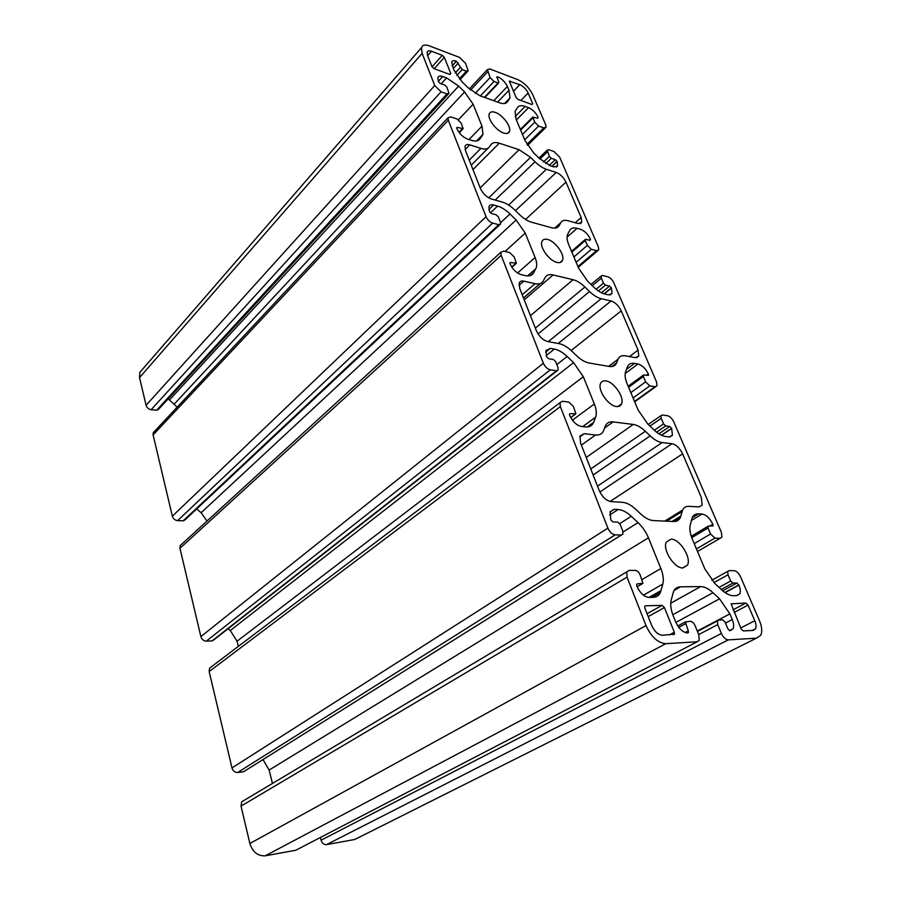 <?xml version="1.0" encoding="UTF-8"?>
<svg xmlns="http://www.w3.org/2000/svg" width="901" height="901" viewBox="0 0 901 901"><rect width="100%" height="100%" fill="white"/><g stroke="black" fill="none" stroke-linecap="round" stroke-linejoin="round"><path stroke-width="1.35" d="M682.947 567.968C674.387 568.576 662.167 549.419 666.357 542.03L671.076 539.158C679.692 538.821 691.675 557.742 687.474 565.152L682.947 567.968M616.408 406.52C608.344 405.9 597.34 389.863 600.573 383.488C601.496 381.382 603.253 380.515 605.844 380.886C613.964 381.72 624.742 397.566 621.51 403.952C620.609 405.968 618.908 406.824 616.408 406.52M557.021 262.428C549.385 260.93 539.361 247.122 541.884 241.614C542.762 239.475 544.654 238.754 547.56 239.463C555.23 241.141 565.062 254.78 562.528 260.288C561.683 262.349 559.848 263.069 557.021 262.428M503.693 133.033C496.44 130.904 487.216 118.729 489.22 113.954C490.031 111.848 492.014 111.307 495.167 112.343C502.454 114.607 511.498 126.636 509.493 131.4C508.705 133.449 506.767 133.99 503.693 133.033M644.879 608.152L644.767 606.305L645.533 605.81L662.044 605.348L664.454 607.578L674.331 632.265L674.444 634.18L662.483 635.25C658.124 634.845 654.509 631.533 651.626 625.317L644.879 608.152M532.682 103.581L532.018 104.55L517.985 99.403L516.048 97.477L509.369 81.203L519.821 84.66C523.413 86.338 526.195 89.12 528.155 93.028L532.682 103.581L531.804 104.471M442.278 55.333L444.328 57.36L450.782 73.499L449.926 74.479L434.023 68.645L431.928 66.584L427.524 55.378L427.142 52.247C427.693 50.749 429.124 50.422 431.455 51.233L442.278 55.333L432.052 66.843M743.359 630.937L741.106 628.842L731.116 603.816L745.87 603.051L748.067 605.123L754.779 620.744C756.176 624.156 756.423 626.848 755.5 628.842L753.09 630.418L743.359 630.937M559.161 225.588C557.787 227.953 555.23 228.663 551.48 227.705L531.556 222.232C527.614 221.094 523.571 218.526 519.426 214.551L514.674 209.899C510.529 205.912 506.43 203.311 502.364 202.094L491.214 198.93C486.45 197.128 482.835 193.602 480.357 188.354L465.502 150.58L465.017 146.345C465.682 144.611 467.27 144.104 469.793 144.847L480.875 148.383C484.862 149.589 487.655 149.138 489.277 147.021L491.068 144.52C492.678 142.426 495.415 141.998 499.267 143.203L519.055 149.69L530.554 157.337L535.025 161.763C538.911 165.559 542.695 168.07 546.366 169.298L556.221 172.451C560.354 174.163 563.609 177.396 565.986 182.137L581.168 217.513L581.776 222.265L578.048 223.561L568.148 220.745C564.533 219.776 562.033 220.463 560.67 222.795L559.161 225.588M616.667 362.821L616.611 362.968C615.349 365.851 612.86 367.022 609.155 366.459L589.074 363.002C585.087 362.236 580.942 359.826 576.617 355.76L571.651 350.996C567.326 346.919 563.114 344.464 558.992 343.63L547.718 341.558C542.875 340.139 539.091 336.524 536.365 330.712L519.753 288.489L519.224 283.083C519.945 281.315 521.454 280.661 523.785 281.135L535.014 283.691C539.046 284.525 541.816 283.59 543.326 280.875L544.992 277.677C546.502 275.008 549.205 274.095 553.101 274.963L573.092 279.704C576.922 280.684 580.852 283.117 584.895 287.002L589.547 291.53C593.59 295.415 597.464 297.803 601.158 298.704L611.092 300.957C615.282 302.364 618.66 305.676 621.24 310.879L638.066 350.084L638.764 356.064L635.295 357.641L625.35 355.816C621.769 355.219 619.347 356.345 618.086 359.184L616.667 362.821L611.711 366.572M680.863 516.003L680.3 517.591C678.994 520.294 676.764 521.6 673.599 521.51L653.45 520.575C649.452 520.305 645.195 518.098 640.679 513.953L635.487 509.076C630.97 504.92 626.645 502.668 622.49 502.33L611.126 501.643C606.215 500.719 602.262 497.014 599.244 490.538L580.548 443.022L579.985 436.016L584.208 433.696L595.55 434.992C599.48 435.352 602.161 433.922 603.58 430.701L605.326 426.049C606.756 422.873 609.358 421.488 613.142 421.905L633.268 424.45C637.108 425.024 641.14 427.288 645.353 431.252L650.195 435.893C654.419 439.857 658.383 442.076 662.089 442.582L672.045 443.709C676.257 444.734 679.782 448.112 682.62 453.856L701.372 497.543L702.138 505.168L699.03 506.925L689.085 506.328C686.044 506.182 683.87 507.432 682.575 510.09L680.863 516.003L672.022 521.431M354.735 839.495L756.412 638.167L760.726 635.34C762.415 631.691 761.976 626.758 759.408 620.53L740.566 576.831C738.73 573.104 736.556 571.054 734.056 570.682L728.864 570.66L727.693 571.38L728.008 574.793L730.666 581.01L732.862 583.082L736.894 583.048L738.955 585.109C740.464 588.77 740.735 591.675 739.755 593.838L736.905 595.629L733.47 595.707C729.81 595.685 725.801 593.68 721.442 589.682L714.989 583.623L704.751 568.734L692.34 539.17C690.031 533.527 689.344 528.763 690.245 524.878L692.272 517.534C693.545 514.955 695.662 513.728 698.624 513.852L702.07 514.032C706.294 514.843 709.875 518.255 712.837 524.269L713.063 525.891L708.479 526.038L708.017 527.975L710.585 534L714.932 538.111L720.136 538.28L721.904 537.233L721.431 532.435L673.711 421.747C672.045 418.391 669.961 416.375 667.472 415.721L662.258 415.001L660.917 415.676L661.21 418.334L663.575 423.887L665.681 425.914L669.736 426.443L671.628 428.257L672.439 435.251L669.15 436.94L665.704 436.535C662.032 436.016 658.102 433.798 653.923 429.867L647.74 423.932L638.178 410.124L627.107 383.736C625.057 378.713 624.573 374.636 625.666 371.505L627.456 366.718C628.707 363.936 631.072 362.821 634.563 363.385L638.009 364.004C642.21 365.243 645.657 368.588 648.348 374.028L648.551 375.323L643.888 374.917L643.337 376.483L645.634 381.866L649.801 385.898L655.016 386.732L657.02 385.786L656.581 382.013L613.761 282.666C612.241 279.614 610.236 277.654 607.758 276.776L602.555 275.492L601.102 276.066L601.361 278.161L603.49 283.162L605.506 285.133L609.56 286.101L611.362 287.881L612.094 293.433L608.49 294.886L605.055 294.086C601.395 293.174 597.554 290.786 593.545 286.946L587.61 281.146L578.633 268.261L568.7 244.588C567.022 240.499 566.628 237.211 567.495 234.71L569.68 230.442C571.009 228.088 573.475 227.379 577.057 228.325L580.492 229.293C584.648 230.87 587.959 234.136 590.425 239.092L589.941 240.376L585.909 239.272L585.29 240.522L587.351 245.376L591.349 249.307L596.552 250.692L598.726 249.892L598.343 246.897L559.69 157.224L553.912 151.469L548.743 149.735L547.2 150.174L549.351 156.369L551.299 158.306L555.32 159.635L557.122 161.516L557.708 165.829L553.878 166.955L550.455 165.852L539.226 158.362L533.516 152.697L525.08 140.646L516.104 119.27L515.034 111.352L517.67 107.332C519.1 105.485 521.6 105.18 525.148 106.419L528.56 107.658C532.66 109.517 535.847 112.704 538.111 117.231L537.582 118.268L532.784 117.04L534.766 122.209L538.618 126.061L543.776 127.863L546.074 127.266L545.736 124.856L532.75 94.751C529.202 87.679 524.168 82.622 517.647 79.57L489.93 68.994L487.385 69.58L490.088 77.565L494.007 81.473L498.05 82.982L498.782 82.047L496.823 76.9L497.712 76.776C501.936 78.736 505.157 81.968 507.387 86.473L508.986 90.246L510.022 97.894L507.319 101.914C505.855 103.761 503.265 104.054 499.559 102.793L479.861 95.731L468.07 87.724L462.19 81.89L453.71 69.749L451.683 62.225C452.279 60.626 453.822 60.266 456.323 61.144L462.145 69.591L466.391 71.168L468.193 70.751L465.614 63.419L459.611 57.427L429.326 45.872C425.081 44.363 422.456 44.971 421.454 47.697L139.869 372.35L139.531 377.632L146.086 405.292L434.733 85.527L441.073 91.789L447.042 93.884L448.968 93.366L446.952 87.217L444.869 85.156L440.262 83.511L438.37 81.642L437.863 77.745C438.494 76.044 440.105 75.628 442.718 76.506L446.569 77.903L458.654 86.079L464.578 91.947L473.126 104.212L482.001 126.151L482.981 134.373L479.895 139.013C478.24 141.108 475.401 141.536 471.369 140.308L467.495 139.047C462.765 137.098 459.217 133.607 456.841 128.595L456.694 127.694L457.562 127.435L463.159 128.685L461.177 123.099L456.942 118.943L450.95 116.927L448.022 117.783L448.293 120.193L153.102 434.901L172.35 516.172L486.033 216.668C487.542 219.9 489.761 222.04 492.656 223.088L498.726 224.698L500.573 224L500.37 222.063L498.343 216.927L496.158 214.798L491.473 213.526L489.502 211.611L488.939 206.712C489.626 204.955 491.18 204.381 493.613 205.011L497.532 206.104C501.643 207.32 505.788 209.933 509.966 213.954L516.138 219.968L525.238 233.089L535.104 257.483C536.759 261.684 537.12 265.142 536.196 267.879L533.595 272.834C532.04 275.537 529.225 276.449 525.148 275.582L521.217 274.67C516.408 273.059 512.703 269.489 510.09 263.948L509.932 262.833L510.766 262.484L516.374 263.238L514.167 256.886L509.752 252.618L503.67 251.12L500.855 252.257L501.159 255.332L179.952 548.281L200.878 636.602L543.371 363.238C545.037 366.82 547.357 369.016 550.308 369.827L556.446 370.818L558.192 369.951L557.967 367.45L555.692 361.695L553.405 359.522L548.664 358.722L546.603 356.751L545.983 350.489L550.41 348.36L554.363 349.07C558.53 349.892 562.787 352.359 567.146 356.458L573.599 362.63L583.307 376.719L594.345 404.008C596.428 409.313 596.845 413.728 595.595 417.231L593.534 422.546C592.092 425.858 589.344 427.311 585.312 426.916L581.336 426.443C576.449 425.272 572.574 421.6 569.702 415.451L569.522 414.032L570.299 413.627L575.897 413.784L573.43 406.486L568.813 402.105L562.652 401.26L560.017 402.646L560.343 406.621L209.156 671.572L231.985 767.911L607.882 528.121C609.729 532.131 612.151 534.372 615.146 534.867L621.33 535.059L622.918 534.09L622.681 530.824L620.113 524.326L617.726 522.107L612.95 521.904L610.788 519.888L610.123 511.723L614.155 509.302L618.142 509.515C622.343 509.842 626.724 512.095 631.286 516.284L638.032 522.603C642.537 526.894 646.006 531.962 648.438 537.807L660.861 568.531C663.215 574.523 663.868 579.703 662.798 584.096L660.354 592.576C658.868 595.617 656.435 597.205 653.056 597.329L649.058 597.419C644.125 596.811 640.059 593.072 636.861 586.179L636.669 584.355L637.367 583.893L642.909 583.364L640.127 574.872C638.877 572.158 637.255 570.671 635.284 570.389L629.101 570.378L626.724 571.898L627.062 577.147L241.029 806.113L249.881 843.494C252.708 852.132 257.832 856.232 265.277 855.804L295.81 850.24L697.205 641.771L699.176 640.453L698.782 634.698L695.088 625.677C693.804 622.963 692.227 621.499 690.369 621.307L685.323 621.938L688.296 630.846L688.409 632.558L687.666 632.975C682.913 632.513 678.915 628.83 675.671 621.927L673.272 615.98C670.851 609.752 670.153 604.402 671.211 599.92L673.621 591.27C675.063 588.376 677.361 586.889 680.514 586.821L700.651 586.585C704.492 586.641 708.614 588.691 713.018 592.723L719.527 598.816L729.878 613.885L732.265 619.539C733.819 623.402 734.078 626.499 733.02 628.808L729.945 630.756L727.884 628.842L725.046 622.062L722.771 619.933L718.649 620.113L717.421 620.913L717.714 624.63L721.397 633.471C723.323 637.491 725.632 639.631 728.301 639.879L326.545 844.631L354.735 839.495L358.789 837.468M326.545 844.631C323.966 844.778 322.141 843.302 321.071 840.205L320.373 837.48M297.612 849.305L295.81 850.24M241.029 806.113L241.705 801.811L626.724 571.898M272.451 783.442L269.129 770.062L263.002 759.577M243.529 771.763L621.33 535.059L243.529 771.763L237.639 772.506C234.879 772.529 232.987 770.997 231.985 767.911M209.156 671.572L209.584 668.17L211.622 666.627M238.337 646.377L237.053 641.23L230.284 630.52L228.122 628.695M557.066 370.829L213.92 639.823L212.073 640.904L206.329 641.14C203.637 640.971 201.824 639.451 200.878 636.602M179.952 548.281L180.223 545.555L181.698 544.204M207.027 521.037L201.137 512.703L196.722 508.93M499.785 224.743L185.144 519.787L183.207 520.823L177.61 520.643C174.985 520.294 173.229 518.807 172.35 516.172M153.102 434.901L153.26 432.683L154.33 431.556M177.159 407.162L168.183 398.861M448.416 93.974L158.61 409.279L156.628 410.237L151.154 409.696C148.597 409.212 146.908 407.748 146.086 405.292M142.212 369.658L139.869 372.35M434.733 85.527L422.141 53.362L421.454 47.697M486.033 216.668L448.293 120.193M543.371 363.238L501.159 255.332M607.882 528.121L560.343 406.621M697.205 641.771L665.816 643.686C657.865 642.987 651.254 636.951 646.006 625.564L627.062 577.147M756.412 638.167L728.301 639.879M644.834 606.204L645.533 605.81M647.064 613.705L662.044 605.348M648.202 616.599L664.454 607.578M669.432 634.878L674.331 632.265M509.425 81.811L510.18 81.011M513.424 91.271L519.821 84.66M520.879 100.462L528.155 93.028M434.214 68.713L444.328 57.36M449.903 74.468L450.782 73.499M427.615 55.603L431.455 51.233M733.054 609.831L745.87 603.051M734.157 612.432L748.067 605.123M740.735 627.952L754.779 620.744M465.164 149.6L469.793 144.847M469.263 160.164L480.875 148.383M471.246 165.198L488.263 148.034M472.969 169.591L499.267 143.203M480.177 187.904L519.055 149.69M488.702 197.848L530.554 157.337M495.19 200.056L535.025 161.763M508.615 205.034L546.366 169.298M515.451 210.665L556.221 172.451M525.553 219.45L565.986 182.137M575.232 222.761L581.168 217.513M554.712 228.122L560.67 222.795M518.976 285.347L523.785 281.135M522.22 294.762L535.014 283.691M523.481 297.983L540.149 283.612M524.213 299.819L553.101 274.963M530.452 315.688L573.092 279.704M535.352 328.144L584.895 287.002M538.066 333.978L589.547 291.53M548.259 341.659L601.158 298.704M558.215 343.484L611.092 300.957M571.133 350.512L621.24 310.879M629.461 356.571L638.066 350.084M608.704 366.38L618.03 359.319M579.703 436.951L584.208 433.696M581.37 445.105L595.55 434.992M604.594 428.009L613.142 421.905M586.224 457.449L633.268 424.45M590.752 468.959L645.353 431.252M593.117 474.985L650.195 435.893M597.509 486.123L662.089 442.582M599.875 491.969L672.045 443.709M610.067 501.485L682.62 453.856M666.537 521.183L682.023 511.644M526.961 144.363L543.776 127.863M539.936 159.049L547.425 151.864M543.438 162.011L549.351 156.369M545.747 163.588L551.299 158.306M549.227 165.401L555.32 159.635M551.84 166.302L557.055 161.369M551.998 166.358L557.122 161.516M515.169 116.533L525.148 106.419M516.386 119.934L528.56 107.658M537.199 118.132L538.111 117.231M537.356 118.189L538.179 117.378M520.632 130.059L532.896 117.828M522.467 134.418L534.766 122.209M524.709 139.768L538.618 126.061M577.913 266.538L596.552 250.692M592.261 285.685L601.361 278.161M596.102 289.232L603.49 283.162M598.41 290.955L605.506 285.133M601.429 292.735L609.56 286.101M604.075 293.816L611.362 287.881M604.267 293.884L611.441 288.05M567.056 237.132L577.057 228.325M589.175 240.162L590.425 239.092M589.367 240.218L590.493 239.249M571.865 252.134L585.29 240.522M573.892 256.954L587.351 245.376M576.144 262.315L591.349 249.307M634.529 401.429L655.016 386.732M649.993 426.094L661.21 418.334M654.329 430.239L663.575 423.887M656.559 432.165L665.681 425.914M658.901 433.831L669.736 426.443M661.39 435.206L671.628 428.257M661.604 435.307L671.707 428.437M626.432 369.444L634.563 363.385M625.181 373.532L638.009 364.004M646.513 375.368L648.348 374.028M646.772 375.413L648.427 374.208M628.583 387.272L643.337 376.483M630.835 392.611L645.634 381.866M633.065 397.949L649.801 385.898M697.498 551.446L720.136 538.28M713.93 582.587L728.008 574.793M719.009 587.407L730.666 581.01M721.194 589.457L732.862 583.082M722.681 590.797L736.894 583.048M724.877 592.498L738.865 584.895M725.091 592.633L738.955 585.109M692.171 517.771L698.624 513.852M691.349 520.53L702.07 514.032M709.785 526.094L712.837 524.269M710.179 526.105L712.928 524.472M691.743 537.649L708.017 527.975M694.209 543.641L710.585 534M696.428 548.912L714.932 538.111M151.154 409.696L441.073 91.789M156.628 410.237L447.042 93.884M438.28 81.417L442.718 76.506M441.186 83.838L446.569 77.903M169.478 399.92L458.654 86.079M174.253 404.076L464.578 91.947M458.44 119.743L473.126 104.212M469.027 139.542L482.001 126.151M477.496 140.691L482.249 135.826M479.028 139.892L479.895 139.013M456.739 128.314L457.562 127.435M458.969 132.346L462.202 128.967M139.531 377.632L422.141 53.362M177.61 520.643L492.656 223.088M183.207 520.823L498.726 224.698M488.871 209.561L493.613 205.011M490.414 212.895L497.532 206.104M500.584 222.75L509.966 213.954M201.137 512.703L516.138 219.968M505.078 251.469L525.238 233.089M517.568 273.014L535.104 257.483M527.648 275.909L535.791 268.768M530.599 275.458L533.595 272.834M509.887 263.272L510.766 262.484M511.678 267L515.462 263.61M206.329 641.14L550.308 369.827M212.073 640.904L556.446 370.818M545.657 352.178L550.41 348.36M546.197 355.625L554.363 349.07M556.841 364.601L567.146 356.458M230.284 630.52L573.599 362.63M237.053 641.23L583.307 376.719M572.394 420.193L594.345 404.008M582.699 426.601L595.595 417.231M587.249 426.973L593.601 422.378M569.466 414.246L570.299 413.627M570.648 417.49L575.052 414.235M237.639 772.506L615.146 534.867M610.022 511.982L614.155 509.302M609.628 515.034L618.142 509.515M619.742 523.616L631.286 516.284M623.042 532.018L638.032 522.603M269.129 770.062L648.438 537.807M641.996 579.568L660.861 568.531M643.472 595.167L662.798 584.096M649.047 597.419L661.086 590.56M636.714 584.287L637.367 583.893M637.12 586.788L642.154 583.859M321.071 840.205L721.397 633.471M678.802 627.378L685.447 623.819M685.132 632.525L688.296 630.846M674.061 590.459L680.514 586.821M670.738 603.231L700.651 586.585M672.799 614.741L713.018 592.723M675.874 622.422L719.527 598.816M697.284 631.049L729.878 613.885M725.474 623.075L732.265 619.539M698.726 634.574L717.714 624.63M265.277 855.804L665.816 643.686M470.604 90.055L487.678 71.776M475.187 93.422L490.088 77.565M480.368 95.911L494.007 81.473M484.411 97.353L498.05 82.982M496.879 77.475L497.577 76.731M496.924 77.61L497.712 76.776M493.748 100.709L507.387 86.473M497.589 102.083L508.986 90.246M505.315 103.311L509.414 99.087M506.621 102.635L507.319 101.914M452.122 65.796L456.323 61.144M452.178 65.942L456.458 61.189M453.237 68.566L458.282 63.002M455.253 72.936L460.129 67.575M456.807 75.436L462.145 69.591M459.375 78.826L466.391 71.168M249.881 843.494L646.006 625.564M674.444 634.18L673.531 634.664M755.5 628.842L752.324 630.452M581.776 222.265L580.165 223.685M616.611 362.968L611.858 366.561M638.764 356.064L636.579 357.697M618.086 359.184L608.603 366.369M680.3 517.591L673.892 521.51M682.575 510.09L664.735 521.093M509.493 131.4L507.59 133.314M562.528 260.288L559.893 262.563M621.51 403.952L617.883 406.565M687.474 565.152L682.62 567.957M545.319 127.998L527.592 145.376M547.2 150.174L538.956 158.092M557.708 165.829L556.311 167.147M532.784 117.04L520.373 129.429M597.701 250.76L578.239 267.304M601.102 276.066L590.988 284.446M612.094 293.433L610.191 294.965M585.166 239.542L571.538 251.345M655.646 386.766L634.687 401.801M660.917 415.676L648.269 424.45M672.439 435.251L669.882 436.974M643.201 375.244L628.155 386.247M727.693 571.38L711.779 580.233M739.755 593.838L736.399 595.64M707.871 526.387L691.258 536.275M448.022 117.783L153.26 432.683M482.981 134.373L476.606 140.894M462.844 129.001L459.273 132.74M500.855 252.257L180.223 545.555M515.946 263.633L511.869 267.282M560.017 402.646L209.584 668.17M593.534 422.546L587.429 426.961M575.288 414.246L570.716 417.613M660.354 592.576L651.952 597.352M685.323 621.938L677.8 625.981M688.409 632.558L687.621 632.975M733.02 628.808L729.461 630.644M717.421 620.913L697.442 631.432M487.385 69.58L469.342 88.94M498.647 83.038L484.884 97.533M510.022 97.894L504.594 103.48M467.709 71.28L460.051 79.615"/></g></svg>
